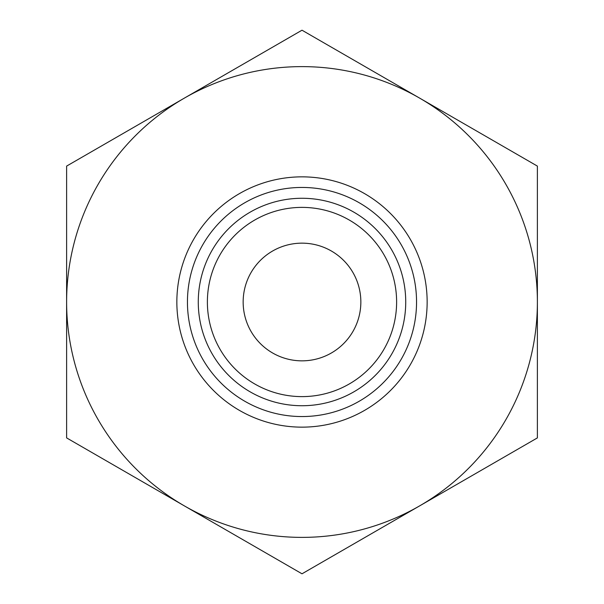 <?xml version="1.0" encoding="UTF-8"?>
<svg xmlns="http://www.w3.org/2000/svg" width="604" height="604" viewBox="0 0 604 604"><rect width="100%" height="100%" fill="white"/><g stroke="black" fill="none" stroke-linecap="round" stroke-linejoin="round"><path stroke-width="0.91" d="M66.614 437.9L66.614 166.1L302 30.2L537.386 166.1L537.386 437.9L302 573.8L66.614 437.9M184.311 505.85A235.386 235.386 0 0 1 184.311 98.15A235.386 235.386 0 0 1 537.386 302A235.386 235.386 0 0 1 184.311 505.85M207.383 302A94.617 94.617 0 0 1 349.308 220.06A94.617 94.617 0 0 1 349.308 383.94A94.617 94.617 0 0 1 207.383 302M198.271 302A103.729 103.729 0 0 1 353.868 212.17A103.729 103.729 0 0 1 353.868 391.83A103.729 103.729 0 0 1 198.271 302M243.155 302A58.845 58.845 0 0 1 331.422 251.037A58.845 58.845 0 0 1 331.422 352.962A58.845 58.845 0 0 1 243.155 302M176.851 302A125.149 125.149 0 0 1 364.574 193.62A125.149 125.149 0 0 1 364.574 410.38A125.149 125.149 0 0 1 176.851 302M187.444 302A114.556 114.556 0 0 1 359.274 202.793A114.556 114.556 0 0 1 359.274 401.207A114.556 114.556 0 0 1 187.444 302"/></g></svg>
